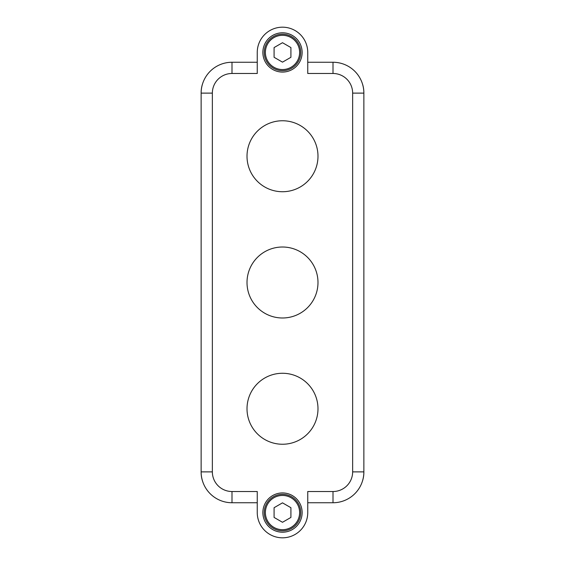 <?xml version="1.0" encoding="UTF-8"?>
<svg xmlns="http://www.w3.org/2000/svg" width="565" height="565" viewBox="0 0 565 565"><rect width="100%" height="100%" fill="white"/><g stroke="black" fill="none" stroke-linecap="round" stroke-linejoin="round"><path stroke-width="0.85" d="M212.355 471.881L212.355 93.119A19.641 19.641 0 0 1 231.996 73.478L257.252 73.478L257.252 52.432A25.248 25.248 0 0 1 282.5 27.184A25.248 25.248 0 0 1 307.748 52.432L307.748 73.478L333.004 73.478A19.641 19.641 0 0 1 352.645 93.119L352.645 471.881A19.641 19.641 0 0 1 333.004 491.522L307.748 491.522L307.748 512.568A25.248 25.248 0 0 1 282.5 537.816A25.248 25.248 0 0 1 257.252 512.568L257.252 491.522L231.996 491.522A19.641 19.641 0 0 1 212.355 471.881L201.133 471.881L201.133 472.354A28.059 28.059 0 0 0 202.729 481.677M282.5 317.989A35.489 35.489 0 0 1 247.011 282.5A35.489 35.489 0 0 1 282.5 247.011A35.489 35.489 0 0 1 317.989 282.5A35.489 35.489 0 0 1 282.5 317.989M273.086 69.672A19.641 19.641 0 0 1 265.268 43.018A19.641 19.641 0 0 1 291.914 35.2A19.641 19.641 0 0 1 299.733 61.846A19.641 19.641 0 0 1 273.086 69.672M291.914 495.328A19.641 19.641 0 0 1 299.733 521.982A19.641 19.641 0 0 1 273.086 529.801A19.641 19.641 0 0 1 265.268 503.154A19.641 19.641 0 0 1 291.914 495.328M282.5 373.267A35.489 35.489 0 0 1 317.989 408.756A35.489 35.489 0 0 1 282.5 444.245A35.489 35.489 0 0 1 247.011 408.756A35.489 35.489 0 0 1 282.5 373.267M282.5 120.755A35.489 35.489 0 0 1 317.989 156.244A35.489 35.489 0 0 1 282.5 191.733A35.489 35.489 0 0 1 247.011 156.244A35.489 35.489 0 0 1 282.5 120.755M352.645 471.881L363.867 471.881A30.863 30.863 0 0 1 333.004 502.744L307.748 502.744M257.252 502.744L231.996 502.744A30.863 30.863 0 0 1 201.133 471.881L201.133 93.119A30.863 30.863 0 0 1 231.996 62.256L257.252 62.256M307.748 62.256L333.004 62.256A30.863 30.863 0 0 1 363.867 93.119L363.867 472.354A28.059 28.059 0 0 1 362.271 481.677M291.243 36.428A18.235 18.235 0 0 1 298.504 61.175A18.235 18.235 0 0 1 273.757 68.436A18.235 18.235 0 0 1 266.496 43.689A18.235 18.235 0 0 1 291.243 36.428A18.235 18.235 0 0 1 298.504 61.175A18.235 18.235 0 0 1 273.757 68.436A18.235 18.235 0 0 1 266.496 43.689A18.235 18.235 0 0 1 291.243 36.428M291.243 496.564A18.235 18.235 0 0 1 298.504 521.311A18.235 18.235 0 0 1 273.757 528.572A18.235 18.235 0 0 1 266.496 503.825A18.235 18.235 0 0 1 291.243 496.564A18.235 18.235 0 0 1 298.504 521.311A18.235 18.235 0 0 1 273.757 528.572A18.235 18.235 0 0 1 266.496 503.825A18.235 18.235 0 0 1 291.243 496.564M274.082 57.291L282.5 62.15L290.919 57.291L290.919 47.573L282.5 42.714L274.082 47.573L274.082 57.291M274.082 517.427L282.5 522.286L290.919 517.427L290.919 507.709L282.5 502.85L274.082 507.709L274.082 517.427M202.729 83.323A28.059 28.059 0 0 0 201.133 92.646L201.133 93.119L212.355 93.119M362.271 83.323A28.059 28.059 0 0 1 363.867 92.646L363.867 93.119L352.645 93.119M333.004 502.744L333.004 491.522M231.996 502.744L231.996 491.522M231.996 73.478L231.996 62.256M333.004 62.256L333.004 73.478M290.707 37.41A17.112 17.112 0 0 1 297.522 60.639A17.112 17.112 0 0 1 274.293 67.454A17.112 17.112 0 0 1 267.478 44.225A17.112 17.112 0 0 1 290.707 37.41M290.707 497.546A17.112 17.112 0 0 1 297.522 520.775A17.112 17.112 0 0 1 274.293 527.59A17.112 17.112 0 0 1 267.478 504.361A17.112 17.112 0 0 1 290.707 497.546"/></g></svg>
